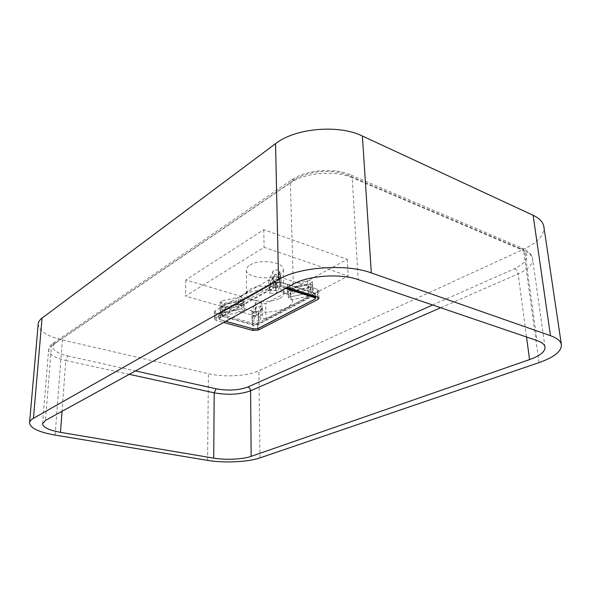 <?xml version="1.0" encoding="UTF-8"?>
<svg xmlns="http://www.w3.org/2000/svg" width="591" height="591" viewBox="0 0 591 591"><rect width="100%" height="100%" fill="white"/><g stroke="black" fill="none" stroke-linecap="round" stroke-linejoin="round"><path stroke-width="0.44" stroke-dasharray="2.96 2.22" d="M221.411 313.326L241.276 308.864L244.371 311.176L225.681 315.21C222.992 315.542 221.374 315.158 220.827 314.065L221.411 313.326M274.822 283.185C277.896 282.195 279.986 282.461 281.094 283.976L276.233 293.661L269.518 293.18L274.822 283.185M258.526 323.033C256.073 324.407 253.967 324.348 252.217 322.863L256.206 314.56L262.589 314.988L258.526 323.033L258.43 315.35L258.038 314.966L257.536 315.417C254.758 316.163 253.111 315.889 252.586 314.597L256.509 306.389L262.072 306.773L258.038 314.966M308.421 292.973C311.117 292.604 312.72 292.973 313.245 294.089L311.213 295.47L291.164 299.807L288.275 297.362L308.421 292.973L308.133 284.81L288.061 289.265L288.275 297.362M275.635 285.084L269.784 284.655L274.409 275.125C277.238 273.581 279.225 273.736 280.385 275.576L275.635 285.084L276.063 285.497L276.233 293.661M276.063 285.497L280.902 275.657C279.802 274.121 277.718 273.847 274.652 274.852L269.378 285.01L269.518 293.18M269.378 285.01L269.784 284.655M241.239 300.937L222.534 305.082L220.864 306.219C221.411 307.335 223.021 307.726 225.703 307.386L244.327 303.286L244.127 302.769L225.503 306.869C222.15 307.076 220.908 306.522 221.78 305.192L241.35 300.686L241.276 308.864M244.327 303.286L244.371 311.176M241.431 300.708L244.127 302.769M256.509 306.389L256.117 306.736L256.206 314.56M256.117 306.736L252.143 315.173C253.162 316.466 255.068 316.702 257.853 315.867L262.478 307.172L262.589 314.988M262.478 307.172L262.072 306.773M290.75 291.215L288.231 289.036L308.288 284.581C312.609 284.552 313.422 285.29 310.733 286.805L290.75 291.215L291.164 299.807M273.478 290.403L275.65 290.543L279.986 280.791C278.878 279.27 276.787 279.004 273.714 280.001L268.912 289.967L273.478 290.403C279.986 291.2 285.025 292.759 288.578 295.079L290.587 296.726C293.934 300.671 292.567 304.328 286.495 307.697C279.979 310.881 271.779 312.351 261.902 312.085L255.526 311.656L252.017 320.004C253.812 321.511 255.918 321.556 258.333 320.152L261.902 312.085M273.53 270.508L268.757 280.814L275.458 281.242L279.772 271.321C278.664 269.769 276.588 269.496 273.53 270.508M220.62 310.231L220.037 310.969C220.569 312.063 222.164 312.447 224.824 312.137L243.706 308.243L240.736 305.746L220.62 310.231M240.692 296.867L221.81 300.871L220.081 302.031C220.606 303.139 222.201 303.538 224.853 303.22L243.655 299.268L240.692 296.867L240.736 305.746M240.596 305.924C237.508 303.043 237.449 300.08 240.404 297.037L243.426 294.828C249.904 291.378 258.407 289.782 268.949 290.048M279.89 298.256C282.55 296.793 283.887 295.145 283.902 293.313L282.232 290.203C277.149 285.01 257.861 284.382 250.178 289.206L248.072 290.742L246.506 293.897C245.886 301.063 270.028 304.114 279.89 298.256M249.963 265.041C259.456 258.636 284.086 261.939 283.318 269.378C283.311 271.291 281.988 273.012 279.358 274.549C269.607 280.673 245.723 277.46 246.336 269.954C246.358 268.174 247.563 266.534 249.963 265.041M38.208 323.92C38.637 330.709 46.689 336.043 62.358 339.921L208.438 373.719C224.174 377.486 247.496 376.149 258.888 370.756L523.463 249.343C537.559 242.672 544.37 235.166 543.883 226.804M265.95 319.022L185.456 296.084L264.066 247.319L348.165 275.982L265.95 319.022L265.706 303.678L185.788 279.949L263.793 229.714L347.257 259.316L265.706 303.678M287.359 287.433L279.646 285.002L273.419 285.438L215.154 318.217L214.437 319.103L216.21 320.433L223.642 322.464M257.595 311.775C251.397 311.073 246.447 309.647 242.746 307.49M290.587 296.726L310.644 292.575L312.735 291.171C312.233 290.063 310.652 289.686 307.992 290.033L287.677 294.266L288.578 295.079M279.469 276.987L273.264 277.43L215.205 310.703L214.489 311.612L216.262 312.957L252.712 323.122L258.23 322.767L317.685 291.622L318.704 290.403L317.204 289.117L279.469 276.987L279.646 285.002M243.655 299.268L243.706 308.243M275.458 281.242L275.65 290.543M268.757 280.814L268.912 289.967M310.305 283.325L312.388 281.9C311.885 280.777 310.312 280.385 307.66 280.74L287.44 285.047L290.188 287.581L310.305 283.325L310.644 292.575M290.188 287.581L290.432 296.608M287.44 285.047L287.677 294.266M251.98 311.036L251.936 311.25C253.724 312.779 255.822 312.831 258.223 311.398L261.798 303.124L255.423 302.74L251.98 311.036L252.061 319.797M255.423 302.74L255.526 311.656M261.798 303.124L261.924 311.885M347.257 259.316L348.165 275.982M263.793 229.714L264.066 247.319M185.788 279.949L185.456 296.084M222.497 312.942L222.733 304.853M280.385 275.576L280.821 275.997L281.013 284.308M219.608 313.755L275.376 282.232L279.706 281.929L314.072 292.84C315.343 293.343 315.461 293.926 314.427 294.584L257.484 324.319L253.598 324.57L220.332 315.328C219.002 314.877 218.766 314.353 219.608 313.755L218.692 314.767L220.096 315.83L253.362 325.057L257.802 324.777L314.767 295.072L315.579 294.111L314.36 293.092L279.986 282.173L275.037 282.52L219.268 314.035L219.246 317.795L275.118 286.524L275.184 282.239L219.424 313.769L218.692 314.767L218.67 318.519L219.246 317.795L219.586 318.268C218.736 318.859 218.98 319.376 220.31 319.82L225.732 321.312M315.727 298.012L314.914 298.972L257.846 328.441L253.399 328.729L253.598 324.57M257.831 328.566L257.484 324.319M314.907 299.076L314.427 294.584M314.471 295.98L314.072 292.84M285.431 288.489L279.816 286.731L275.472 287.034L275.118 286.524L280.082 286.177L279.706 281.929M279.816 286.731L280.082 286.177L286.17 288.09M253.45 328.921L220.074 319.576L220.332 315.328M225.681 321.341L220.214 319.842L218.67 318.519L220.31 319.82M275.472 287.034L219.586 318.268M274.409 275.125L273.988 275.487L274.158 283.806M225.503 306.869L225.681 315.21M256.154 306.574L252.194 314.937L252.268 322.627M290.942 291.755L310.918 287.344L311.213 295.47M310.733 286.805L310.918 287.344L312.935 285.941C312.417 284.81 310.814 284.434 308.133 284.81L308.221 284.552C311.361 284.33 312.935 284.796 312.935 285.941L313.245 294.089M308.288 284.581L288.157 289.006M252.217 322.863L252.143 315.173L252.586 314.597M275.376 282.232L279.839 281.907L314.205 292.818L315.579 294.111L315.66 296.357M272.857 271.18L273.035 280.651M224.853 303.22L224.824 312.137M207.567 460.374L208.438 373.719M259.966 457.892L258.888 370.756M539.029 362.623L523.463 249.343M55.126 435.079L62.358 339.921M129.303 374.332L65.786 360.488L62.033 411.306M432.649 305.008L514.665 268.624C529.004 261.333 530.851 254.647 520.198 248.552L348.121 175.313C333.28 168.612 306.928 170.865 294.569 179.767L55.355 343.068C50.043 348.114 54.158 352.406 67.699 355.945L65.786 360.488C54.645 357.88 48.92 354.334 48.617 349.857L51.483 345.853L45.47 420.415M55.355 343.068L52.991 343.378L51.483 345.853L290.38 182.841L293.291 284.168M294.569 179.767L291.828 179.767L290.38 182.841C304.542 172.616 335.119 170.001 352.199 177.714L358.198 279.646M42.574 423.71L48.617 349.857C49.119 346.961 50.575 344.804 52.991 343.378L291.828 179.767C306.005 169.846 333.738 167.512 350.448 174.81L352.199 177.714L524.69 251.042L537.034 340.571M545.02 347.116L532.587 258.939C532.506 255.142 529.196 251.611 522.651 248.331L524.69 251.042C529.462 253.125 532.092 255.755 532.587 258.939C532.883 264.428 528.066 269.422 518.13 273.906L526.537 336.996M514.665 268.624C516.468 269.585 517.62 271.343 518.13 273.906L440.672 307.748M67.699 355.945L135.465 370.941M273.264 277.43L273.419 285.438M317.204 289.117L317.515 296.941M317.685 291.622L317.906 297.081M258.23 322.767L258.304 328.404M252.712 323.122L252.763 328.773M216.262 312.957L216.21 320.433M215.205 310.703L215.154 318.217M221.81 300.871L221.773 309.832M279.706 271.631L279.92 281.094M307.66 280.74L307.992 290.033M258.223 311.398L258.333 320.152M520.198 248.552L522.651 248.331L350.448 174.81L348.121 175.313M220.827 314.065L220.864 306.219L221.595 305.207L241.35 300.686M269.415 284.84L274.032 275.31C276.418 273.411 278.708 273.53 280.902 275.657L281.094 283.976M220.081 302.031L220.037 310.969M282.232 290.203L289.915 296.113M283.902 293.313L283.318 269.378M246.506 293.897L246.336 269.954M318.704 290.403L319.022 298.196M214.489 311.612L214.437 319.103M248.072 290.742L240.404 297.037M279.772 271.321L279.986 280.791M312.388 281.9L312.735 291.171M251.936 311.25L252.017 320.004"/><path stroke-width="0.89" d="M561.398 344.767L543.883 226.804C543.151 222.209 539.561 218.367 533.112 215.287L362.386 136.011C338.554 124.199 294.968 128.203 275.546 143.665L42.057 318.106C39.678 319.901 38.4 321.844 38.208 323.92L29.55 422.831C30.171 428.076 38.696 432.154 55.126 435.079L207.567 460.374C223.915 463.189 248.109 462.066 259.966 457.892L539.029 362.623C554.114 357.319 561.576 351.372 561.398 344.767C560.815 341.133 557.173 338.104 550.472 335.688L371.311 272.924C346.06 263.46 299.334 266.896 278.531 279.462L33.436 418.317C30.998 419.721 29.698 421.22 29.55 422.831M213.72 458.143C225.363 460.175 242.812 459.362 251.16 456.355L529.551 359.594C540.011 355.841 545.168 351.682 545.02 347.116C544.599 344.479 541.94 342.292 537.034 340.571L358.198 279.646C340.372 273.19 308.207 275.495 293.291 284.168L45.47 420.415L42.574 423.71C42.973 427.367 48.942 430.241 60.481 432.331L213.72 458.143L214.201 392.83L129.303 374.332M223.642 322.464L252.785 330.421L258.326 330.066L317.995 299.401L319.022 298.196L317.515 296.941L287.359 287.433M286.17 288.09L314.515 297L314.471 295.98M225.732 321.312L253.642 328.973L257.536 328.722L314.604 299.26C315.638 298.61 315.528 298.034 314.249 297.539L314.515 297L315.727 298.012L315.66 296.357M314.249 297.539L285.431 288.489M550.472 335.688L533.112 215.287M371.311 272.924L362.386 136.011M278.531 279.462L275.546 143.665M33.436 418.317L42.057 318.106M440.672 307.748L250.599 390.784C240.072 394.581 227.941 395.261 214.201 392.83L216.114 388.789C228.111 390.939 238.698 390.341 247.873 386.987L432.649 305.008M247.873 386.987C249.513 387.556 250.421 388.819 250.599 390.784L251.16 456.355M62.033 411.306L60.481 432.331M526.537 336.996L529.551 359.594M135.465 370.941L216.114 388.789M317.906 297.081L317.995 299.401M258.304 328.404L258.326 330.066M252.763 328.773L252.785 330.421M225.681 321.341L253.546 328.988L257.698 328.714L314.767 299.253L315.727 298.012"/></g></svg>

